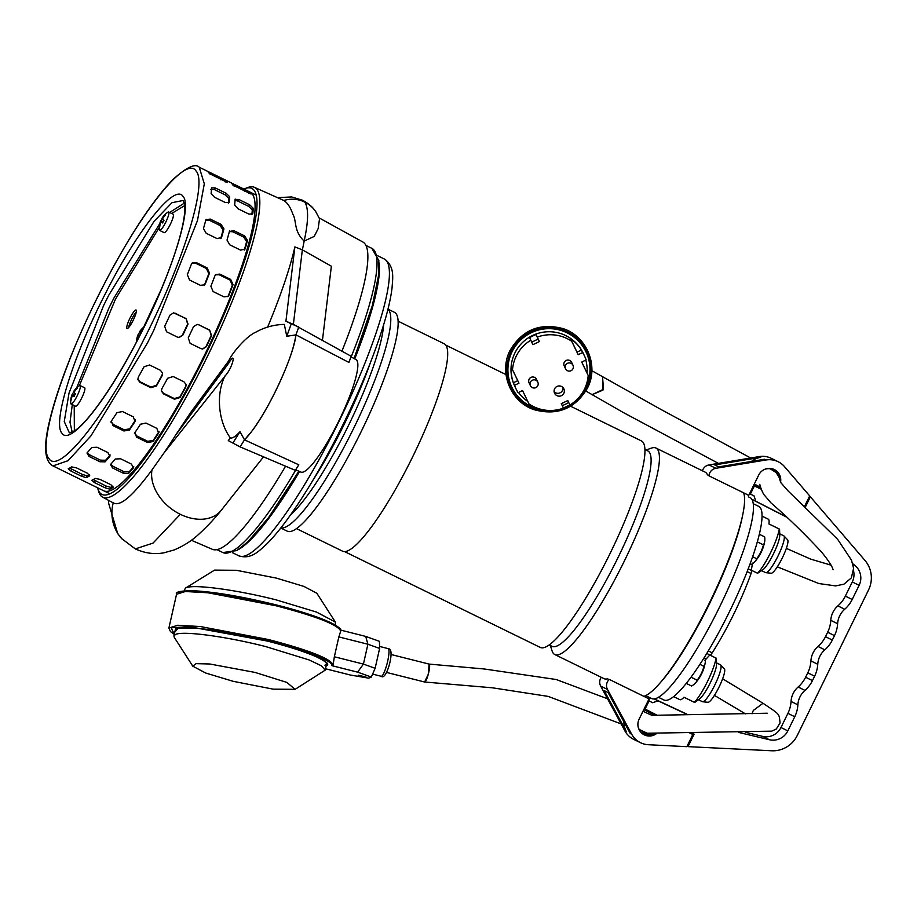 <?xml version="1.0" encoding="UTF-8"?>
<svg xmlns="http://www.w3.org/2000/svg" width="917" height="917" viewBox="0 0 917 917"><rect width="100%" height="100%" fill="white"/><g stroke="black" fill="none" stroke-linecap="round" stroke-linejoin="round"><path stroke-width="1.38" d="M694.364 702.33A28.645 5.319 -63.9 0 0 707.546 681.365A28.645 5.319 -63.9 0 0 716.039 658.085L709.678 654.956L716.337 658.223L716.555 664.149A20.529 3.817 -63.9 0 1 710.32 682.718A20.529 3.817 -63.9 0 1 699.499 698.995L694.662 702.468L684.002 697.252A28.645 5.319 -63.9 0 1 679.818 699.648L673.64 696.622M698.456 699.751L702.411 701.688A20.529 3.817 -63.9 0 0 702.663 701.757A20.529 3.817 -63.9 0 0 714.859 684.93A20.529 3.817 -63.9 0 0 720.682 664.963A20.529 3.817 -63.9 0 0 720.464 664.814L716.509 662.876M702.663 701.757L707.993 702.296A18.661 3.462 -63.9 0 0 719.077 687.005A18.661 3.462 -63.9 0 0 724.373 668.848L720.682 664.963M750.026 564.024L751.103 564.551L752.754 563.508A38.835 19.062 -160 0 0 754.84 561.674A38.835 19.062 -160 0 0 755.94 560.207L758.623 555.954A38.835 38.159 116.3 0 0 760.766 552.137A38.835 38.159 116.3 0 0 762.463 548.102A14.042 2.602 -63.9 0 0 764.182 543.38A38.835 19.097 32.2 0 0 764.675 541.603A38.835 19.097 32.2 0 0 764.847 538.829L764.663 536.881L759.322 534.256M756.72 558.74L752.628 556.734M762.463 548.102L763.494 544.893L757.316 541.867M763.494 544.893L764.182 543.38M755.94 560.207A14.042 2.602 -63.9 0 0 758.623 555.954M424.537 681.984A9.239 1.674 -75.9 0 0 424.605 682.007A9.239 1.674 -75.9 0 0 428.445 673.628A9.239 1.674 -75.9 0 0 429.179 664.114A9.239 1.674 -75.9 0 0 429.122 664.091A9.239 1.674 -75.9 0 0 429.053 664.08M603.478 389.267L602.584 377.139L602.962 390.103L591.969 394.711L603.478 389.267M780.149 513.738L785.055 516.26M772.997 510.093L777.903 512.626M682.833 712.383L686.684 714.183M675.577 708.956L680.586 711.271M805.539 506.711L810.376 496.819L864.926 560.379A27.097 26.627 -63.7 0 1 868.548 589.952L797.24 735.514A27.097 26.627 -63.7 0 1 771.644 750.771L687.991 746.644L694.112 734.162L691.051 732.591M785.697 516.535L755.803 501.232L754.015 495.856L750.393 494.08L754.37 485.964L761.248 489.185M738.357 732.351L769.397 739.732A16.426 16.139 116.3 0 0 787.818 730.895L794.752 716.739A30.8 30.261 116.3 0 0 797.882 704.841A20.529 20.174 -63.7 0 1 804.966 690.386A30.8 30.261 116.3 0 0 812.451 680.609L814.617 676.184A30.8 30.261 116.3 0 0 817.758 664.275A20.529 20.174 -63.7 0 1 824.83 649.821A30.8 30.261 116.3 0 0 832.315 640.055L834.493 635.619A30.8 30.261 116.3 0 0 837.622 623.709A20.529 20.174 -63.7 0 1 844.706 609.266A30.8 30.261 116.3 0 0 852.191 599.489L859.126 585.333A16.426 16.139 116.3 0 0 854.816 565.376L852.764 563.726M656.973 715.145L645.075 709.059L649.053 700.943L652.675 702.72L658.028 700.84L686.546 714.183M687.991 746.644L687.085 746.197M810.376 496.819L809.47 496.372M753.579 485.517L761.213 489.093M754.37 485.964L753.556 485.563M750.863 491.558L752.112 488.509M750.794 491.523L749.579 493.678M750.393 494.08L749.716 493.736M748.008 494.962L748.685 496.991M751.883 499.295L755.803 501.232M786.018 516.821L751.929 499.364M844.706 609.266L837.874 605.885A30.8 30.261 116.3 0 0 845.359 596.107L852.283 581.963A16.426 16.139 116.3 0 0 853.578 570.97M837.874 605.885A20.529 20.174 116.3 0 0 830.791 620.339L837.622 623.709M824.83 649.821L817.998 646.451A30.8 30.261 116.3 0 0 825.483 636.673L827.65 632.237A30.8 30.261 116.3 0 0 830.791 620.339M817.998 646.451A20.529 20.174 116.3 0 0 810.915 660.905L817.758 664.275M814.617 676.184L807.785 672.803A30.8 30.261 116.3 0 0 810.915 660.905M807.785 672.803L805.607 677.239L812.451 680.609M804.966 690.386L798.134 687.005A30.8 30.261 116.3 0 0 805.607 677.239M798.134 687.005A20.529 20.174 116.3 0 0 791.05 701.459L797.882 704.841M794.752 716.739L787.909 713.369A30.8 30.261 116.3 0 0 791.05 701.459M787.909 713.369L780.975 727.513L787.818 730.895M769.397 739.732L762.566 736.362A16.426 16.139 116.3 0 0 780.975 727.513M762.566 736.362L745.613 732.328M686.913 714.171L654.257 698.892M654.13 698.914L658.028 700.84M648.25 698.49L650.164 697.814M652.675 702.72L648.697 700.76L649.236 699.648M656.881 715.157L645.075 709.059M648.365 700.611L647.287 702.823M645.706 705.7L647.356 702.858M690.959 732.603L694.112 734.162M691.2 732.729A5.089 0.94 116.1 0 1 690.512 733.359M572.987 365.275L571.658 362.433A4.104 4.092 155 0 0 564.253 362.353A4.104 4.092 155 0 0 564.207 365.894L565.537 368.749A4.104 4.092 -25 0 1 569.285 362.914A4.104 4.092 -25 0 1 572.942 368.817A4.104 4.092 -25 0 1 565.537 368.749M750.037 493.896L749.04 494.779M69.383 432.87L64.259 421.556L69.016 393.129L103.632 305.464L108.676 295.366L153.999 221.41L171.995 202.691L183.205 200.456L184.672 205.018C185.498 212.377 183.366 224.871 178.265 242.501C174.092 256.622 168.35 272.395 161.037 289.806L139.499 336.115C116.023 382.63 88.204 422.439 74.541 430.807L69.383 432.87M184.363 203.127L169.611 212.457M159.799 223.588L113.903 298.071L108.917 308.055L76.65 387.868M174.413 399.216L163.535 393.897L161.403 391.066L161.85 388.705A166.298 30.88 -63.9 0 0 167.616 378.285L173.153 376.52L184.019 381.85L186.162 384.739L185.727 387.157A166.298 30.88 116.1 0 1 179.961 397.588L174.413 399.216L174.31 398.574L179.87 396.946A164.246 30.49 -63.9 0 0 185.635 386.515L186.105 384.498M147.499 442.51L136.622 437.191L134.845 432.709A166.298 30.88 -63.9 0 0 140.461 424.227L145.986 423.058L156.853 428.377L158.584 433.099A166.298 30.88 116.1 0 1 152.967 441.581L147.499 442.51L147.729 441.318L153.208 440.389A164.246 30.49 -63.9 0 0 158.824 431.907L159.042 431.483M134.455 433.649L134.845 432.709M158.996 432.102L158.584 433.099L158.824 431.907M123.463 473.298L112.596 467.968L110.51 464.518A166.298 30.88 -63.9 0 0 115.301 459.004L120.574 458.775L131.452 464.105L133.424 467.876A166.298 30.88 116.1 0 1 128.632 473.39L123.463 473.298L124.013 471.682L129.182 471.785A164.246 30.49 -63.9 0 0 133.733 466.535M105.226 487.855L94.348 482.525L91.78 480.302A166.298 30.88 -63.9 0 0 95.162 478.422L99.987 479.385L110.865 484.715L113.284 487.294A166.298 30.88 116.1 0 1 109.902 489.174L105.226 487.855L106.005 486.021L110.682 487.351A164.246 30.49 -63.9 0 0 112.986 486.136M150.858 387.685L139.98 382.366L137.848 379.523L138.295 377.174A166.298 30.88 -63.9 0 0 144.061 366.754L149.597 364.989L160.464 370.308L162.607 373.208L162.171 375.626A166.298 30.88 116.1 0 1 156.406 386.046L150.858 387.685L150.755 387.043L156.314 385.404A164.246 30.49 -63.9 0 0 162.08 374.984L162.55 372.967M123.944 430.979L113.066 425.66L111.301 421.178A166.298 30.88 -63.9 0 0 116.906 412.696L122.431 411.527L133.297 416.845L135.028 421.568A166.298 30.88 116.1 0 1 129.412 430.05L123.944 430.979L124.185 429.786L129.652 428.847A164.246 30.49 -63.9 0 0 135.269 420.364L135.498 419.952M110.9 422.118L111.301 421.178M135.441 420.559L135.028 421.568L135.269 420.364M99.919 461.755L89.041 456.437L86.966 452.987A166.298 30.88 -63.9 0 0 91.746 447.473L97.019 447.244L107.897 452.574L109.868 456.345A166.298 30.88 116.1 0 1 105.077 461.859L99.919 461.755L100.457 460.151L105.627 460.242A164.246 30.49 -63.9 0 0 110.189 455.004M81.67 476.313L70.804 470.994L68.225 468.77A166.298 30.88 -63.9 0 0 71.606 466.891L76.443 467.853L87.31 473.172L89.728 475.763A166.298 30.88 116.1 0 1 86.347 477.642L81.67 476.313L82.461 474.49L87.126 475.82A164.246 30.49 -63.9 0 0 89.442 474.593M133.274 320.09A10.27 1.903 -63.9 0 0 136.083 310.026A10.27 1.903 -63.9 0 0 129.859 318.405A10.27 1.903 -63.9 0 0 127.05 328.469A10.27 1.903 -63.9 0 0 133.274 320.09M136.301 311.872A10.27 1.903 -63.9 0 0 131.67 319.288A10.27 1.903 -63.9 0 0 128.644 327.507M177.417 337.101L166.539 331.771L164.693 326.303A166.298 30.88 -63.9 0 0 169.92 315.184L173.577 312.857L186.117 318.589L188.042 324.068A166.298 30.88 116.1 0 1 182.815 335.175L179.079 337.502L177.417 337.101M200.399 285.325L189.532 279.994L187.332 274.676A166.298 30.88 -63.9 0 0 191.366 264.222L192.215 262.973L196.272 262.571L207.15 267.902L209.489 273.094A166.298 30.88 116.1 0 1 205.442 283.548L204.548 284.843L200.399 285.325M210.165 219.048L209.282 220.229L205.821 220.034L210.165 219.048L221.031 224.367L223.943 228.872A166.298 30.88 116.1 0 1 221.57 237.411L217.065 238.603L206.187 233.273L203.448 228.539A166.298 30.88 -63.9 0 0 205.832 220L206.142 219.346M209.282 220.229L220.149 225.559L223.072 230.064A164.246 30.49 -63.9 0 1 220.688 238.592L221.215 238.111M211.552 187.859L215.22 187.928L226.086 193.246L229.663 196.731A166.298 30.88 116.1 0 1 229.239 202.325L225.376 202.565L214.498 197.247L211.116 193.453A166.298 30.88 -63.9 0 0 211.552 187.859L211.644 187.538M207.838 171.662L225.96 180.534A166.298 30.88 116.1 0 1 227.531 182.506L209.408 173.634A166.298 30.88 -63.9 0 0 207.838 171.662L207.792 171.605M200.961 348.632L190.094 343.313L188.249 337.834A166.298 30.88 -63.9 0 0 193.476 326.727L197.132 324.389L198.794 324.79L209.661 330.12L211.586 335.599A166.298 30.88 116.1 0 1 206.371 346.706L202.634 349.033L200.961 348.632M223.954 296.856L213.088 291.537L210.876 286.207A166.298 30.88 -63.9 0 0 214.922 275.753L215.77 274.515L219.828 274.114L230.694 279.433L233.044 284.637A166.298 30.88 116.1 0 1 228.998 295.091L228.104 296.374L223.954 296.856M233.709 230.58L232.826 231.772L229.376 231.565L233.709 230.58L244.587 235.91L247.498 240.403A166.298 30.88 116.1 0 1 245.114 248.943L240.609 250.135L229.743 244.816L227.003 240.071A166.298 30.88 -63.9 0 0 229.388 231.531L229.697 230.889M232.826 231.772L243.704 237.09L246.616 241.595A164.246 30.49 -63.9 0 1 244.231 250.135L244.77 249.642M235.107 199.39L238.775 199.459L249.642 204.778L253.218 208.262A166.298 30.88 116.1 0 1 252.783 213.856L248.92 214.108L238.053 208.778L234.672 204.984A166.298 30.88 -63.9 0 0 235.107 199.39L235.188 199.069M231.393 183.205L249.516 192.077A166.298 30.88 116.1 0 1 251.086 194.049L232.964 185.177A166.298 30.88 -63.9 0 0 231.393 183.205L231.348 183.136M69.658 468.048L82.461 474.49M87.264 452.643L89.591 454.832L100.457 460.151M111.095 421.533L113.307 424.456L124.185 429.786M137.814 379.202L139.888 381.724L150.755 387.043M178.872 337.49L182.391 335.163A164.246 30.49 -63.9 0 0 187.618 324.056L186.117 318.589M175.239 313.259L185.692 318.577M174.826 313.247L173.508 312.869M204.182 285.13L204.755 284.178A164.246 30.49 -63.9 0 0 208.801 273.725L206.451 268.521L207.15 267.902M196.272 262.571L195.585 263.202L206.451 268.521M195.585 263.202L191.894 263.317M228.344 203.173A164.246 30.49 -63.9 0 0 228.7 198.324L225.124 194.851L226.086 193.246M215.22 187.928L214.257 189.521L225.124 194.851M214.257 189.521L210.589 189.452M93.213 479.58L106.005 486.021M110.819 464.185L113.146 466.363L124.013 471.682M134.65 433.065L136.862 435.988L147.729 441.318M161.369 390.745L163.444 393.255L174.31 398.574M202.428 349.022L205.947 346.695A164.246 30.49 -63.9 0 0 211.174 335.588L209.661 330.12M198.794 324.79L209.248 330.109M198.37 324.79L197.063 324.412M227.737 296.661L228.31 295.71A164.246 30.49 -63.9 0 0 232.345 285.256L230.007 280.063L230.694 279.433M219.828 274.114L219.14 274.733L230.007 280.063M219.14 274.733L215.449 274.848M251.9 214.716A164.246 30.49 -63.9 0 0 252.255 209.867L248.679 206.382L249.642 204.778M238.775 199.459L237.812 201.064L248.679 206.382M237.812 201.064L235.061 200.296M72.305 404.603L70.001 422.256L72.202 432.148M174.78 632.088L178.288 628.088L197.912 628.283L267.03 640.994C301.005 649.247 331.335 661.386 327.346 665.146L326.269 665.352M340.001 629.933C337.376 623.686 316.067 615.33 276.063 604.865C294.735 609.587 310.129 614.31 322.28 619.032L330.028 622.322C338.247 626.494 341.835 629.337 340.803 630.827L338.843 636.914L367.912 644.238L379.627 648.434L379.409 641.315L365.711 636.409L340.688 630.105M327.346 665.146L326.2 665.616M325.489 668.757L350.466 675.05L368.611 678.156L371.328 677.055L357.619 672.15L331.908 665.673L333.135 664.791L334.35 656.767L363.419 664.091L357.619 672.15M371.328 677.055L375.133 668.298L363.419 664.091L367.912 644.238L365.711 636.409M375.133 668.298L379.627 648.434M334.35 656.767L338.843 636.914M646.256 732.935A11.187 10.993 -63.7 0 1 641.946 732.729M641.35 732.224A11.187 10.993 116.3 0 0 644.571 732.305M653.798 733.829A11.187 10.993 -63.7 0 1 643.929 733.978A11.187 10.993 -63.7 0 1 643.894 733.967A11.187 10.993 -63.7 0 1 638.06 726.39M647.528 733.291A11.806 11.6 116.3 0 1 643.195 733.589A11.187 10.993 116.3 0 0 650.944 733.795M692.816 734.494L688.999 732.626L692.816 734.494L686.856 746.667L648.239 744.707A20.529 20.174 -63.7 0 1 640.444 742.678L633.601 739.297A20.529 20.174 -63.7 0 1 624.901 730.895L600.681 686.088A8.207 8.07 -63.7 0 1 601.288 677.308M656.366 733.703A11.806 11.6 -63.7 0 1 639.115 719.169L649.053 698.892L643.894 696.347M640.444 742.678A20.529 20.174 -63.7 0 1 631.733 734.276L607.513 689.458A8.207 8.07 -63.7 0 1 609.266 679.405L649.053 698.892M623.904 721.759A20.529 20.174 116.3 0 0 626.357 731.617L604.188 690.604L608.12 692.553L630.277 733.554L631.733 734.276M643.963 734.677A11.806 11.6 116.3 0 0 655.093 733.772M71.045 403.984L75.572 406.208A10.27 1.903 -63.9 0 0 81.796 397.829A10.27 1.903 -63.9 0 0 84.605 387.765L80.077 385.553A10.27 1.903 116.1 0 1 80.237 385.702A10.27 1.903 116.1 0 1 77.269 395.617A10.27 1.903 116.1 0 1 71.045 403.984A10.27 1.903 116.1 0 1 70.884 403.835A10.27 1.903 116.1 0 1 70.747 403.32A19.188 19.188 0 0 1 72.156 394.39A19.131 2.075 -152.7 0 1 72.535 394.195A18.89 17.732 -80 0 1 73.647 391.937M72.156 394.39A19.131 2.075 -152.7 0 0 72.168 394.619A19.131 18.684 -33.1 0 0 70.85 399.457A18.89 3.519 -2.7 0 0 70.976 399.743A18.89 3.519 -2.7 0 0 71.217 400.018A19.131 18.684 146.9 0 1 72.523 395.17A19.131 2.075 -152.7 0 0 74.059 396.534A18.89 14.225 -55.6 0 1 75.458 393.806A19.131 2.075 27.3 0 1 73.922 392.453A19.131 18.684 146.9 0 1 77.131 388.533L76.776 387.983A19.131 18.684 -33.1 0 0 73.566 391.891L74.105 392.167M73.566 391.891A19.131 2.075 27.3 0 1 73.578 391.628A19.188 19.188 0 0 1 79.366 385.713A10.27 1.903 116.1 0 1 80.077 385.553M72.523 395.17L74.277 396.029M72.168 394.619L74.426 395.72M74.598 395.365L72.535 394.195M140.725 333.685A19.131 2.075 27.3 0 1 139.797 332.802A19.131 18.684 146.9 0 1 143.006 328.894L142.639 328.332A19.131 18.684 -33.1 0 0 139.441 332.252L139.98 332.516M139.338 336.413A19.131 2.075 -152.7 0 1 138.398 335.519A19.131 18.684 146.9 0 0 137.08 340.367A18.89 3.519 -2.7 0 1 136.839 340.092A18.89 3.519 -2.7 0 1 136.725 339.806A19.131 18.684 -33.1 0 1 138.031 334.969A19.131 2.075 -152.7 0 1 138.031 334.739A19.131 2.075 -152.7 0 1 138.398 334.545A18.89 17.732 -80 0 1 139.522 332.286M144.141 326.842A19.188 19.188 0 0 0 139.453 331.988A19.131 2.075 27.3 0 0 139.441 332.252M138.398 335.519L139.51 336.069M138.031 334.969L139.671 335.771M139.877 335.37L138.398 334.545M686.26 683.406L691.601 686.019L693.252 684.976A38.835 19.062 -160 0 0 695.338 683.142A38.835 19.062 -160 0 0 696.439 681.675A14.042 2.602 -63.9 0 0 699.109 677.422A38.835 38.159 116.3 0 0 701.253 673.605A38.835 38.159 116.3 0 0 702.961 669.57L703.992 666.361L699.9 664.355M696.439 681.675L697.207 680.196L691.04 677.182M697.207 680.196L699.109 677.422M703.992 666.361L704.68 664.848A38.835 19.097 32.2 0 0 705.162 663.071A38.835 19.097 32.2 0 0 705.345 660.297L705.162 658.349L704.084 657.821M702.961 669.57A14.042 2.602 -63.9 0 0 704.68 664.848M537.832 382.194L536.502 379.34A4.104 4.092 155 0 0 529.098 379.271A4.104 4.092 155 0 0 529.052 382.802L530.381 385.656A4.104 4.092 -25 0 1 534.13 379.833A4.104 4.092 -25 0 1 537.786 385.725A4.104 4.092 -25 0 1 530.381 385.656M159.604 230.419L164.132 232.631A10.27 1.903 -63.9 0 0 170.356 224.264A10.27 1.903 -63.9 0 0 173.164 214.2L168.636 211.976A10.27 1.903 116.1 0 1 168.797 212.125A10.27 1.903 116.1 0 1 165.828 222.04A10.27 1.903 116.1 0 1 159.604 230.419A10.27 1.903 116.1 0 1 159.443 230.27A10.27 1.903 116.1 0 1 159.294 229.743A19.188 19.188 0 0 1 160.716 220.814A19.131 2.075 -152.7 0 1 161.083 220.619A18.89 17.732 -80 0 1 162.206 218.372M160.716 220.814A19.131 2.075 -152.7 0 0 160.716 221.043A19.131 18.684 -33.1 0 0 159.409 225.891A18.89 3.519 -2.7 0 0 159.524 226.167A18.89 3.519 -2.7 0 0 159.776 226.442A19.131 18.684 146.9 0 1 161.083 221.605A19.131 2.075 -152.7 0 0 162.607 222.957A18.89 14.225 -55.6 0 1 164.017 220.24A19.131 2.075 27.3 0 1 162.481 218.876A19.131 18.684 146.9 0 1 165.69 214.968L165.324 214.418A19.131 18.684 -33.1 0 0 162.126 218.326L162.664 218.59M162.126 218.326A19.131 2.075 27.3 0 1 162.137 218.063A19.188 19.188 0 0 1 167.914 212.148A10.27 1.903 116.1 0 1 168.636 211.976M161.083 221.605L162.836 222.464M160.716 221.043L162.974 222.155M163.157 221.788L161.083 220.619M335.37 625.107L335.37 622.07L316.846 593.265L303.974 586.433L276.43 578.123L236.414 570.294L214.532 570.122L185.406 588.141L184.111 590.88M335.37 622.07L316.525 612.063L276.143 599.878C236.85 589.837 193.693 584.037 186.162 587.774L185.406 588.141M192.799 666.189L174.276 637.372L173.909 635.939L175.594 634.438C183.205 630.713 226.155 636.478 265.586 646.542L309.132 659.942L321.431 665.811L325.18 670.167L295.114 689.332L286.815 682.397L255.098 672.436L209.729 663.988L196.009 663.644L192.799 666.189L205.672 673.021L233.216 681.331L273.232 689.16L295.114 689.332M344.62 551.61L540.285 647.436A114.969 21.343 -63.9 0 0 610 553.639A114.969 21.343 -63.9 0 0 641.43 440.928L570.615 406.242M398.104 321.191L444.172 343.749A115.485 21.446 116.1 0 1 412.593 456.964A115.485 21.446 116.1 0 1 342.58 551.186L296.512 528.628M549.191 644.938L552.057 646.347A108.814 20.208 -63.9 0 0 618.035 557.57A108.814 20.208 -63.9 0 0 647.78 450.889L644.915 449.49M550.326 645.499L552.068 650.898A114.969 21.343 -63.9 0 0 554.785 654.532A114.969 21.343 -63.9 0 0 624.488 560.734A114.969 21.343 -63.9 0 0 655.919 448.023A114.969 21.343 -63.9 0 0 651.391 448.115L646.049 450.041M387.983 309.144L394.425 312.296A121.846 22.627 116.1 0 1 361.115 431.758A121.846 22.627 116.1 0 1 287.239 531.161L280.785 528.009M387.948 309.27A121.846 22.627 116.1 0 1 353.756 428.159A121.846 22.627 116.1 0 1 280.877 527.905M643.872 696.347A114.969 21.343 -63.9 0 0 709.643 602.446A114.969 21.343 -63.9 0 0 743.595 492.807M554.785 654.532L603.971 678.626A114.969 21.343 -63.9 0 0 607.581 678.832L609.094 679.566M383.604 324.905A116.001 21.538 116.1 0 1 348.449 425.545A116.001 21.538 116.1 0 1 290.563 514.884M370.136 363.338A121.846 22.627 116.1 0 1 344.54 423.631A121.846 22.627 116.1 0 1 312.663 480.691M709.001 475.614L707.5 474.868A114.969 21.343 -63.9 0 0 705.116 472.117L655.919 448.023M365.47 327.77A162.194 30.112 116.1 0 1 354.168 358.593M299.538 471.498A165.278 30.685 116.1 0 1 238.764 549.352M298.965 471.258A162.194 30.112 116.1 0 1 281.714 498.802M379.065 262.858A165.278 30.685 116.1 0 1 354.707 358.902M775.748 472.14A11.187 10.993 116.3 0 0 772.699 469.47A11.806 11.6 116.3 0 1 773.432 470.329M763.827 469.756A11.187 10.993 -63.7 0 1 773.363 469.768A11.187 10.993 -63.7 0 1 773.386 469.791A11.187 10.993 -63.7 0 1 779.37 478.135M804.759 506.012L809.7 495.914L784.471 466.604A20.529 20.174 116.3 0 0 766.119 459.967L715.856 468.3A8.207 8.07 116.3 0 0 708.979 475.854L748.765 495.34L758.703 475.052A11.806 11.6 -63.7 0 1 780.562 482.17M780.035 480.611A11.806 11.6 116.3 0 0 774.005 469.412M778.212 461.755L771.38 458.374A20.529 20.174 116.3 0 0 759.276 456.586L709.013 464.93A8.207 8.07 116.3 0 0 702.445 470.811M766.119 459.967L764.663 459.245L718.676 466.879L714.744 464.93L760.732 457.308A20.529 20.174 116.3 0 0 751.401 461.446M714.744 464.93L718.699 466.868M578.707 397.714A41.059 40.91 155 0 0 567.119 332.848A41.059 40.91 155 0 0 512.156 351.578A41.059 40.91 155 0 0 551.3 410.472M563.347 407.905A41.059 40.91 155 0 0 569.824 404.798M584.794 356.587L583.395 353.584A37.987 37.849 155 0 0 514.918 352.93A37.987 37.849 155 0 0 514.517 385.633L515.916 388.636A37.987 37.849 -25 0 1 514.552 385.3L513.371 382.756A37.987 37.849 -25 0 1 511.331 367.201L512.511 369.734A37.987 37.849 -25 0 1 530.783 340.218L529.602 337.685A37.987 37.849 -25 0 1 536.078 334.567L537.259 337.112A37.987 37.849 -25 0 1 571.727 341.262L570.546 338.717A37.987 37.849 -25 0 1 581.424 350.019L582.604 352.564A37.987 37.849 -25 0 1 586.158 359.934L581.733 362.066L588.198 375.5A37.987 37.849 -25 0 1 569.927 405.005L567.783 400.557L561.307 403.663L563.451 408.122A37.987 37.849 -25 0 1 528.994 403.973L522.53 390.539L518.105 392.671A37.987 37.849 -25 0 1 515.916 388.636M568.712 402.494A37.987 37.849 -25 0 1 562.27 405.589M527.745 401.394A37.987 37.849 -25 0 1 518.506 392.476M554.625 388.797A5.135 5.112 -25 0 1 563.875 388.888A5.135 5.112 -25 0 1 559.164 396.167A5.135 5.112 -25 0 1 554.625 388.797M554.132 391.685A5.135 5.112 155 0 0 562.992 387.559M585.814 360.094A37.987 37.849 -25 0 1 587.018 372.955L588.198 375.5M582.604 352.564L578.18 354.684L571.727 341.262M537.259 337.112L539.402 341.56L532.926 344.677L530.783 340.218M512.511 369.734L518.976 383.168L514.552 385.3M563.451 408.122L561.307 403.663M581.424 350.019L576.999 352.151L578.18 354.684M570.546 338.717L576.999 352.151M529.602 337.685L531.745 342.144L538.187 339.038M532.926 344.677L531.745 342.144M513.371 382.756L517.761 380.647M581.768 362.043L587.018 372.955M191.344 540.262L212.389 549.329A171.089 31.763 -63.9 0 0 285.565 466.203M244.747 188.684L247.407 187.653A172.499 32.026 116.1 0 1 254.33 187.297A172.499 32.026 116.1 0 1 207.391 356.507A172.499 32.026 116.1 0 1 102.589 497.129A172.499 32.026 116.1 0 1 98.635 491.443L97.81 488.715A170.367 31.625 -63.9 0 0 205.225 355.441A170.367 31.625 -63.9 0 0 244.747 188.684A170.367 31.625 -63.9 0 0 243.842 189.062M113.261 502.814C119.863 507.078 132.782 496.108 151.993 469.905L164.097 452.792A172.9 32.106 -63.9 0 0 175.319 435.598L191 412.02L228.918 360.553M295.618 469.836L300.959 472.106A62.62 11.623 -63.9 0 0 338.82 420.972A62.62 11.623 -63.9 0 0 356.037 359.636L350.982 356.816M314.634 210.119A29.149 28.633 126.4 0 0 304.776 202.095L302.45 200.204C308.043 203.219 312.101 206.531 314.634 210.119A29.149 28.633 126.4 0 1 315.815 211.758L319.517 218.785L318.176 228.608L314.222 236.403L304.146 241.091A174.517 32.404 116.1 0 1 302.346 249.848L293.371 324.366L351.177 356.289L348.93 362.444L295.939 334.865C293.898 348.46 287.262 366.903 276.028 390.229C267.592 407.32 259.316 421.247 251.212 432.022A66.391 12.322 116.1 0 1 244.507 439.839L298.793 464.804L295.297 470.341L240.071 446.877L244.507 439.839L240.002 431.712C235.669 436.412 232.471 438.498 230.396 437.948L228.287 440.618L240.071 446.877L228.287 440.618M97.557 487.764A170.367 31.625 -63.9 0 0 97.81 488.715M103.724 490.778A166.298 30.88 -63.9 0 0 204.548 355.108A166.298 30.88 -63.9 0 0 250.009 192.077M341.949 351.142A171.089 31.763 -63.9 0 0 362.891 242.031L319.162 217.925M267.626 327.082A174.196 32.336 -63.9 0 0 294.873 246.902L302.346 249.848L331.369 266.205L322.452 340.253M283.846 200.479A29.149 28.633 126.4 0 1 304.776 202.095C308.708 208.251 308.49 221.249 304.146 241.091C293.383 230.843 296.821 220.619 292.855 214.314C290.574 207.517 287.571 202.909 283.846 200.479L254.33 187.297M263.534 456.849L221.249 510.276A41.059 29.482 -142.7 0 1 221.043 510.54A41.059 29.482 -142.7 0 1 180.305 514.311A41.059 29.482 -142.7 0 1 151.993 469.905M293.371 324.366L285.921 321.191L294.873 246.902M285.921 321.191L291.274 323.839L286.746 336.287L284.327 324.4C274.206 324.629 264.738 327.197 255.912 332.114C246.169 336.161 231.462 353.985 228.814 360.713L228.941 362.823L175.319 435.598M228.941 362.823C236.277 350.374 233.101 365.745 226.717 373.987L164.097 452.792M225.227 375.569C215.506 394.15 218.544 422.141 230.396 437.948M180.305 514.311L153.036 543.093L135.303 548.905L121.652 538.588A38.961 38.262 -53.6 0 1 113.238 502.883M295.939 334.865L286.746 336.287M291.274 323.839L298.782 327.037L295.927 334.865C294.002 355.36 269.289 409.039 251.201 432.022L244.507 439.839M232.941 442.911L240.002 431.712M751.183 570.133L757.591 573.274A28.645 5.319 -63.9 0 0 770.773 552.298A28.645 5.319 -63.9 0 0 779.267 529.017L768.904 523.939A28.645 5.319 -63.9 0 0 768.24 519.148L762.038 516.111M757.591 573.274L762.726 569.938A20.529 3.817 -63.9 0 0 773.547 553.65A20.529 3.817 -63.9 0 0 779.782 535.092L779.565 529.155L768.916 523.928M761.683 570.683L765.638 572.621A20.529 3.817 -63.9 0 0 765.89 572.689A20.529 3.817 -63.9 0 0 778.086 555.874A20.529 3.817 -63.9 0 0 783.909 535.906A20.529 3.817 -63.9 0 0 783.691 535.746L779.737 533.809M765.89 572.689L771.22 573.228A18.661 3.462 -63.9 0 0 782.304 557.937A18.661 3.462 -63.9 0 0 787.6 539.792L783.909 535.906M358.18 675.164L366.055 677.044L358.18 675.164M386.63 672.448L424.605 682.007L428.262 674.304L429.122 664.091L391.135 654.52M752.032 713.804L753.304 710.469L763.024 703.259L722.619 678.798M710.434 655.231L706.778 653.443L710.434 655.231L712.2 652.847A84.181 15.623 -63.9 0 0 733.715 614.207A84.181 15.623 -63.9 0 0 751.069 573.515L751.883 570.649L748.215 568.838L751.883 570.649M752.513 563.141L751.31 570.363M658.44 697.298L663.931 699.992A107.793 20.014 -63.9 0 0 729.29 612.052A107.793 20.014 -63.9 0 0 758.749 506.39L753.247 503.697M645.706 695.636L651.62 698.536A111.897 20.77 -63.9 0 0 719.455 607.249A111.897 20.77 -63.9 0 0 750.794 498.034L749.235 497.266M742.77 514.552A111.897 20.77 116.1 0 1 710.045 602.629A111.897 20.77 116.1 0 1 660.595 682.363M709.861 654.944L704.909 660.309M854.816 565.376L852.97 564.459M859.126 585.333L852.283 581.963M852.191 599.489L845.359 596.107M834.493 635.619L827.65 632.237M832.315 640.055L825.483 636.673M199.207 167.192L204.319 183.813L197.453 220.619L153.815 330.258L147.328 343.222L90.921 435.907L68.007 460.712L52.945 465.916M143.19 340.792C104.229 418.072 59.112 474.616 49.071 458.752C37.012 446.82 62.345 365.298 101.833 288.821C140.748 211.632 185.887 155.007 195.951 170.871C208.01 182.77 182.712 264.234 143.19 340.792M105.489 293.417C72.936 356.461 52.131 423.482 62.047 433.305C70.311 446.373 107.461 399.812 139.533 336.207C172.075 273.174 192.891 206.107 182.964 196.307C174.689 183.262 137.573 229.789 105.489 293.417M184.73 205.58L171.674 213.466M159.249 227.531L115.496 299.057L79.332 385.736M71.583 469.16L70.804 470.994M87.126 475.82L86.347 477.642M89.591 454.832L89.041 456.437M105.627 460.242L105.077 461.859M113.307 424.456L113.066 425.66M129.652 428.847L129.412 430.05M139.888 381.724L139.98 382.366M156.314 385.404L156.406 386.046M162.08 374.984L162.171 375.626M204.755 284.178L205.442 283.548M208.801 273.725L209.489 273.094M223.072 230.064L223.943 228.872M220.149 225.559L221.031 224.367M228.7 198.324L229.663 196.731M225.215 181.99L225.96 180.534M220.894 179.892L221.719 178.288M210.853 172.958L210.153 174.31M95.139 480.703L94.348 482.525M110.682 487.351L109.902 489.174M113.146 466.363L112.596 467.968M129.182 471.785L128.632 473.39M136.862 435.988L136.622 437.191M153.208 440.389L152.967 441.581M163.444 393.255L163.535 393.897M179.87 396.946L179.961 397.588M185.635 386.515L185.727 387.157M228.31 295.71L228.998 295.091M232.345 285.256L233.044 284.637M246.616 241.595L247.498 240.403M243.704 237.09L244.587 235.91M252.255 209.867L253.218 208.262M248.771 193.521L249.516 192.077M244.449 191.424L245.275 189.819M234.397 184.5L233.709 185.853M74.208 405.532L74.357 430.933M381.128 676.253A14.282 2.591 -75.9 0 0 381.22 676.288A14.282 2.591 -75.9 0 0 387.157 663.335A14.282 2.591 -75.9 0 0 388.292 648.617A14.282 2.591 -75.9 0 0 388.2 648.583A14.282 2.591 -75.9 0 0 388.097 648.571M175.376 629.486L175.926 628.947C177.589 625.039 222.327 629.44 267.007 640.994L267.042 640.089L267.03 640.994C288.018 646.336 304.295 651.529 315.849 656.561C329.673 663.255 326.177 663.965 326.635 663.553L324.95 665.226M340.769 631.034C337.788 624.695 316.205 616.27 276.051 605.782L276.063 604.865C243.418 596.818 216.309 592.13 194.771 590.8C181.188 590.64 175.113 591.786 176.545 594.273L185.337 591.511L208.033 592.783L276.051 605.782L276.063 604.865L211.621 592.359L188.925 590.708L178.253 592.68M331.908 665.673C334.12 661.375 302.736 649.076 267.97 640.605L189.097 626.701L171.158 627.778L174.287 634.277M176.545 594.273L168.9 628.03L177.703 625.256L200.387 626.54L268.417 639.527L267.97 640.605M268.417 639.527C308.57 650.027 330.143 658.452 333.135 664.791M600.681 686.088L607.513 689.458M624.901 730.895L626.357 731.617M238.97 555.874L238.97 555.874A165.278 30.685 -63.9 0 0 339.175 421.041A165.278 30.685 -63.9 0 0 384.349 259.018L384.349 259.018C395.078 266.503 392.636 278.367 392.086 287.548C391.078 296.26 388.854 306.633 385.438 318.68C376.532 349.515 362.605 384.361 343.68 423.241C324.595 461.962 305.625 494.263 286.769 520.145C279.353 530.232 272.509 538.348 266.251 544.492C259.339 550.544 251.453 559.76 238.97 555.874L232.402 552.653M715.856 468.3L709.013 464.93M760.732 457.308L759.276 456.586M511.273 351.062A41.999 41.85 155 0 0 530.324 407.102A41.999 41.85 155 0 0 586.536 387.937A41.999 41.85 155 0 0 567.485 331.897A41.999 41.85 155 0 0 511.273 351.062M216.928 549.638L222.854 552.55A169.37 31.442 -63.9 0 0 295.813 469.917M351.177 356.931A169.37 31.442 -63.9 0 0 371.843 248.324L378.836 260.554L378.71 274.699L372.279 305.785L354.077 358.547M751.069 573.515L747.149 571.589M712.2 652.847L708.291 650.921M754.84 561.674A41.059 41.059 0 0 0 764.675 541.603M777.318 566.832L818.858 583.556L835.731 585.906L843.949 584.163L851.308 577.951L853.601 568.368L851.503 560.184L837.622 539.299L788.116 490.962L780.711 482.502L779.118 477.413L776.091 472.484L770.154 468.782M750.714 458.007L660.366 409.131L591.843 370.697M831.066 565.17L810.8 559.164L786.339 548.377M585.86 391.043L623.262 412.49L718.389 463.372M754.324 483.993L760.617 487.374M759.792 484.336C760.09 486.377 762.967 494.034 764.537 495.329L771.071 502.986C787.565 517.211 804.232 533.396 821.07 551.507C826.584 558.052 830.366 563.474 832.407 567.761L833.106 569.709M754.038 484.589L760.732 487.718M643.791 709.62L654.864 715.283M109.891 493.805L52.991 465.939C44.463 461.366 43.34 446.327 49.598 420.823C53.083 405.979 58.516 388.751 65.921 369.173C75.813 343.096 87.78 316.285 101.798 288.729C127.543 238.81 151.018 202.623 172.213 180.156C186.3 167.341 195.321 163.043 199.276 167.238L256.175 195.092M379.569 646.405L388.888 648.835C395.124 649.465 386.424 681.308 381.22 676.288L372.6 674.11M168.9 628.03L170.402 631.515L174.276 634.346M138.031 334.739A19.188 19.188 0 0 0 136.553 341.812M695.338 683.142A41.059 41.059 0 0 0 705.162 663.071M326.773 663.106L325.18 670.167M175.514 628.879L173.909 635.939M506.012 374.606L445.754 345.101M377.781 255.797L384.349 259.018M510.139 350.283C498.493 372.153 510.517 402.001 534.072 409.681C557.284 415.986 575.062 408.81 587.419 388.178C599.168 366.135 586.834 336.035 562.992 328.595C539.953 322.601 522.335 329.833 510.139 350.283M102.589 497.129L113.891 503.227M221.043 510.54C215.231 517.922 208.021 525.624 199.402 533.66C192.306 540.4 183.893 545.833 174.15 549.959L164.051 552.779C154.641 554.602 145.058 553.318 135.303 548.905M122.374 539.368L117.72 533.66L108.607 503.181L108.584 500.361M302.45 200.204L291.652 196.937L277.794 197.648M639.183 729.451L647.287 733.233L771.724 731.147L776.332 728.981L780.069 722.951C778.934 713.025 780.333 715.054 763.024 703.259M429.122 664.091L484.21 668.974L556.183 679.508L607.535 698.777M642.989 711.271L651.895 715.34L767.185 713.231M424.605 682.007L492.383 687.796L548.148 696.393L621.118 723.903M745.406 713.85L714.423 695.373M222.854 552.55L236.804 550.578L247.899 541.798L268.521 517.669L298.862 471.212M365.917 245.424L371.843 248.324"/></g></svg>
